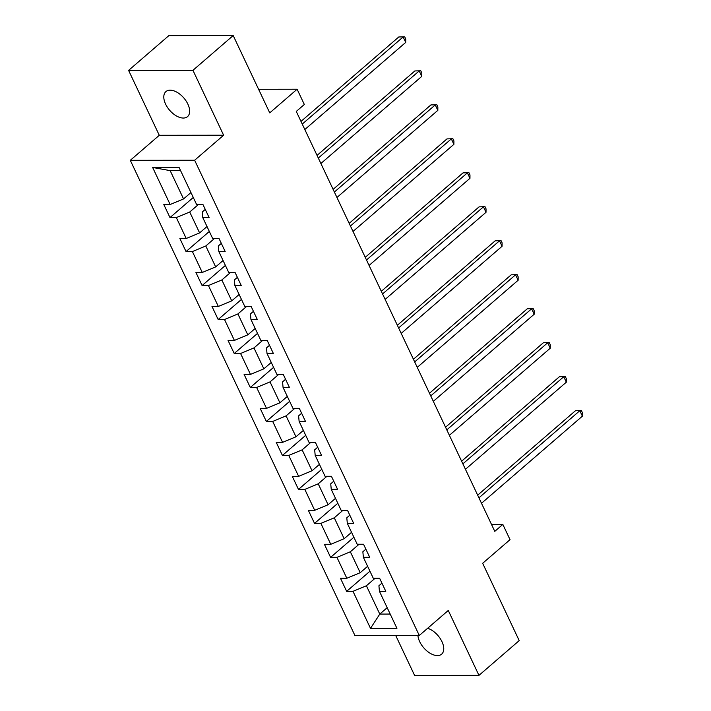<?xml version="1.0" encoding="UTF-8"?>
<svg xmlns="http://www.w3.org/2000/svg" width="711" height="711" viewBox="0 0 711 711"><rect width="100%" height="100%" fill="white"/><g stroke="black" fill="none" stroke-linecap="round" stroke-linejoin="round"><path stroke-width="1.07" d="M417.926 635.492A16.54 9.385 -130.8 0 0 419.694 641.669A16.54 9.385 -130.8 0 0 441.629 654.164A16.54 9.385 -130.8 0 0 441.949 641.633A16.54 9.385 -130.8 0 0 427.649 628.275M187.855 104.09A16.54 9.385 -130.8 0 0 165.921 91.595A16.54 9.385 -130.8 0 0 165.601 104.126A16.54 9.385 -130.8 0 0 187.535 116.622A16.54 9.385 -130.8 0 0 187.855 104.09M395.734 635.518L414.611 675.45L478.956 675.37L519.208 640.611L482.662 563.29L510.036 539.658L502.828 524.407L491.497 524.425M130.291 160.322L354.949 635.572L419.286 635.492L194.636 160.242L130.291 160.322L159.282 135.294L223.627 135.214L192.939 70.309L128.593 70.389L159.282 135.294M128.593 70.389L168.854 35.63L233.199 35.55L269.745 112.871L297.118 89.231L258.6 89.284M192.939 70.309L233.199 35.55M381.931 583.144L378.919 585.748L379.434 591.303L385.78 591.294L379.603 578.221L373.257 578.23L363.374 557.326L369.72 557.317L363.543 544.244L357.198 544.253L347.315 523.349L353.66 523.34L347.483 510.267L341.138 510.276L331.246 489.364L337.601 489.364L331.424 476.29L325.069 476.299L315.186 455.387L321.541 455.387L315.355 442.313L309.009 442.322L299.127 421.41L305.472 421.401L299.295 408.336L292.95 408.345L283.067 387.433L289.413 387.424L283.236 374.359L276.89 374.368L267.007 353.456L273.353 353.447L267.176 340.382L260.83 340.391L250.947 319.479L257.293 319.47L251.116 306.405L244.771 306.414L234.888 285.502L241.233 285.493L235.057 272.429L228.702 272.437L218.819 251.525L225.174 251.516L218.997 238.452L212.642 238.461L202.759 217.548L209.105 217.539L202.928 204.475L196.583 204.475L179.083 167.449L152.652 167.485L170.16 170.622L183.545 198.938L190.948 192.557M379.434 591.303L396.934 628.328L370.502 628.364L353.003 591.33L346.657 591.339L369.942 571.226M152.652 167.485L170.151 204.51L163.806 204.519L169.982 217.584L176.328 217.584L186.211 238.487L179.865 238.496L186.042 251.561L192.388 251.561L202.271 272.464L195.925 272.473L202.102 285.546L208.447 285.538L218.33 306.441L211.985 306.45L218.161 319.523L224.507 319.515L234.399 340.418L228.044 340.427L234.221 353.5L240.576 353.491L250.459 374.395L244.104 374.404L250.29 387.477L256.635 387.468L266.518 408.381L260.173 408.381L266.349 421.454L272.695 421.445L282.578 442.358L276.232 442.358L282.409 455.431L288.755 455.422L298.638 476.334L292.292 476.343L298.469 489.408L304.815 489.399L314.697 510.311L308.352 510.32L314.529 523.385L320.874 523.376L330.766 544.288L324.412 544.297L330.588 557.362L336.943 557.353L346.826 578.265L340.471 578.274L346.657 591.339M297.118 89.231L304.326 104.481L296.274 111.431L494.776 531.357L502.828 524.407M363.374 557.326L362.859 551.772L365.872 549.168M367.623 566.303L360.219 572.693L350.336 551.789L359.064 544.253M346.826 578.265L360.219 572.693M336.943 557.353L350.336 551.789M347.315 523.349L346.799 517.795L349.812 515.191M351.554 532.326L344.16 538.716L334.277 517.804L342.995 510.276M330.766 544.288L344.16 538.716M320.874 523.376L334.277 517.804M331.246 489.364L330.731 483.818L333.743 481.214M335.494 498.349L328.1 504.739L318.217 483.827L326.936 476.299M314.697 510.311L328.1 504.739M304.815 489.399L318.217 483.827M315.186 455.387L314.671 449.841L317.684 447.237M319.435 464.372L312.04 470.762L302.148 449.85L310.876 442.322M298.638 476.334L312.04 470.762M288.755 455.422L302.148 449.85M299.127 421.41L298.611 415.864L301.624 413.26M303.375 430.395L295.972 436.785L286.089 415.873L294.816 408.345M282.578 442.358L295.972 436.785M272.695 421.445L286.089 415.873M283.067 387.433L282.551 381.878L285.564 379.283M287.315 396.418L279.912 402.808L270.029 381.896L278.756 374.368M266.518 408.381L279.912 402.808M256.635 387.468L270.029 381.896M267.007 353.456L266.492 347.901L269.505 345.306M271.255 362.441L263.852 368.831L253.969 347.919L262.697 340.382M250.459 374.395L263.852 368.831M240.576 353.491L253.969 347.919M250.947 319.479L250.432 313.924L253.445 311.329M255.187 328.464L247.792 334.854L237.909 313.942L246.628 306.405M234.399 340.418L247.792 334.854M224.507 319.515L237.909 313.942M234.888 285.502L234.372 279.947L237.376 277.352M239.127 294.487L231.733 300.877L221.85 279.965L230.568 272.429M218.33 306.441L231.733 300.877M208.447 285.538L221.85 279.965M218.819 251.525L218.304 245.97L221.317 243.366M223.067 260.51L215.673 266.901L205.79 245.988L214.509 238.452M202.271 272.464L215.673 266.901M192.388 251.561L205.79 245.988M202.759 217.548L202.244 211.994L205.257 209.389M207.008 226.533L199.604 232.915L189.721 212.011L198.449 204.475M186.211 238.487L199.604 232.915M176.328 217.584L189.721 212.011M170.151 204.51L183.545 198.938M223.627 135.214L194.636 160.242M478.956 675.37L448.277 610.465L419.286 635.492M180.576 170.613L170.16 170.622M387.184 607.692L379.781 614.082L390.197 614.064M375.124 578.23L366.396 585.766L379.781 614.082L370.502 628.364M353.003 591.33L366.396 585.766M169.982 217.584L193.276 197.471M186.042 251.561L209.336 231.448M202.102 285.546L225.396 265.425M218.161 319.523L241.456 299.411M234.221 353.5L257.515 333.388M250.29 387.477L273.575 367.365M266.349 421.454L289.644 401.342M282.409 455.431L305.703 435.319M298.469 489.408L321.763 469.296M314.529 523.385L337.823 503.272M330.588 557.362L353.882 537.249M302.255 124.078L403.137 36.963L405.714 42.411L304.823 129.526M300.993 121.412L398.791 36.972L404.701 36.794L405.732 38.972L405.714 42.411M398.791 36.972L404.701 36.794M318.315 158.055L419.197 70.94L421.774 76.388L320.883 163.503M317.053 155.389L414.851 70.949L420.761 70.771L421.792 72.949L421.774 76.388M414.851 70.949L420.761 70.771M334.374 192.032L435.265 104.917L437.834 110.365L336.952 197.48M333.112 189.375L430.91 104.926L436.821 104.748L437.852 106.926L437.834 110.365M430.91 104.926L436.821 104.748M350.434 226.009L451.325 138.894L453.894 144.342L353.012 231.457M349.181 223.352L446.979 138.903L452.88 138.725L453.911 140.902L453.894 144.342M446.979 138.903L452.88 138.725M366.494 259.986L467.385 172.871L469.962 178.319L369.071 265.434M365.241 257.329L463.039 172.88L468.949 172.702L469.971 174.879L469.962 178.319M463.039 172.88L468.949 172.702M382.554 293.963L483.444 206.848L486.022 212.296L385.131 299.411M381.3 291.306L479.098 206.857L485.009 206.679L486.04 208.856L486.022 212.296M479.098 206.857L485.009 206.679M398.622 327.94L499.504 240.825L502.082 246.273L401.191 333.388M397.36 325.283L495.158 240.833L501.068 240.656L502.099 242.833L502.082 246.273M495.158 240.833L501.068 240.656M414.682 361.917L515.564 274.81L518.141 280.25L417.25 367.365M413.42 359.259L511.218 274.81L517.128 274.633L518.159 276.81L518.141 280.25M511.218 274.81L517.128 274.633M430.742 395.894L531.632 308.787L534.201 314.226L433.319 401.342M429.48 393.236L527.278 308.787L533.188 308.61L534.219 310.787L534.201 314.226M527.278 308.787L533.188 308.61M446.801 429.879L547.692 342.764L550.261 348.203L449.379 435.319M445.548 427.213L543.346 342.764L549.248 342.586L550.278 344.764L550.261 348.203M543.346 342.764L549.248 342.586M462.861 463.856L563.752 376.741L566.329 382.18L465.438 469.296M461.608 461.19L559.406 376.741L565.316 376.563L566.338 378.741L566.329 382.18M559.406 376.741L565.316 376.563M478.921 497.833L579.812 410.718L582.389 416.166L481.498 503.272M477.668 495.167L575.466 410.718L581.376 410.54L582.407 412.727L582.389 416.166M575.466 410.718L581.376 410.54"/></g></svg>
